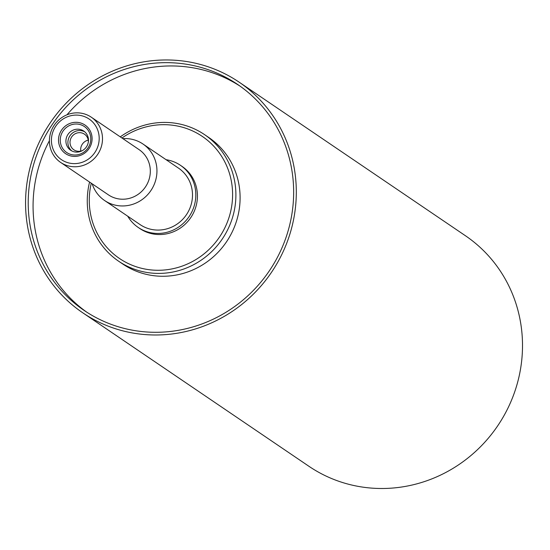<?xml version="1.0" encoding="UTF-8"?>
<svg xmlns="http://www.w3.org/2000/svg" width="550" height="550" viewBox="0 0 550 550"><rect width="100%" height="100%" fill="white"/><g stroke="black" fill="none" stroke-linecap="round" stroke-linejoin="round"><path stroke-width="0.82" d="M127.738 216.212A37.565 35.998 -55.8 0 0 138.229 227.459A37.565 35.998 -55.8 0 0 194.123 206.147A37.565 35.998 -55.8 0 0 180.414 165.296A37.565 35.998 -55.8 0 0 166.086 159.706M92.187 183.837A34.148 32.725 -55.8 0 0 104.603 200.516L140.147 224.634A34.148 32.725 -55.8 0 0 190.953 205.26A34.148 32.725 -55.8 0 0 178.496 168.121L142.952 144.004A34.148 32.725 -55.8 0 0 122.87 138.627M180.414 165.296L182.029 166.396A37.565 35.998 124.2 0 1 195.738 207.247A37.565 35.998 124.2 0 1 139.844 228.559L138.229 227.459M70.916 154.468A15.709 15.049 124.2 0 1 65.216 128.494A15.709 15.049 124.2 0 1 90.42 135.568A15.709 15.049 124.2 0 1 70.916 154.468M70.242 155.815A17.277 16.555 124.2 0 1 63.972 127.243A17.277 16.555 124.2 0 1 91.699 135.025A17.277 16.555 124.2 0 1 70.242 155.815M73.796 151.704A11.612 11.124 124.2 0 1 70.682 150.253A11.612 11.124 124.2 0 1 67.994 134.399A11.612 11.124 124.2 0 1 83.717 131.037A11.612 11.124 124.2 0 1 87.299 145.338A11.612 11.124 124.2 0 1 73.796 151.704M71.706 150.872A11.612 11.124 124.2 0 1 69.974 135.747A11.612 11.124 124.2 0 1 84.672 131.773M88.358 141.859A9.446 9.054 -55.8 0 0 84.487 134.179A9.446 9.054 -55.8 0 0 81.95 132.997A9.446 9.054 -55.8 0 0 70.964 138.181A9.446 9.054 -55.8 0 0 73.879 149.813A9.446 9.054 -55.8 0 0 76.416 150.989A9.446 9.054 -55.8 0 0 82.445 150.576M88.241 140.119A9.446 9.054 -55.8 0 0 80.788 151.106M130.866 144.059L95.7 120.189M89.588 182.071A76.491 73.301 -55.8 0 0 118.628 261.209A76.491 73.301 -55.8 0 0 232.444 217.807A76.491 73.301 -55.8 0 0 204.538 134.619A76.491 73.301 -55.8 0 0 120.271 136.868M121.949 138.002A73.762 70.682 124.2 0 1 204.359 137.858A73.762 70.682 124.2 0 1 229.268 216.659A73.762 70.682 124.2 0 1 141.714 268.331A73.762 70.682 124.2 0 1 91.272 183.212M118.628 261.209L122.829 264.062A76.491 73.301 -55.8 0 0 236.644 220.66A76.491 73.301 -55.8 0 0 208.739 137.472L204.538 134.619M101.262 146.905A27.321 26.18 -55.8 0 0 91.293 117.198A27.321 26.18 -55.8 0 0 54.292 125.104A27.321 26.18 -55.8 0 0 60.61 162.408A27.321 26.18 -55.8 0 0 101.262 146.905M98.079 145.757A24.585 23.561 124.2 0 1 57.681 156.441A24.585 23.561 124.2 0 1 70.153 115.892A24.585 23.561 124.2 0 1 98.079 145.757M60.61 162.408L108.433 194.865A27.321 26.18 -55.8 0 0 149.084 179.362A27.321 26.18 -55.8 0 0 139.116 149.655L91.293 117.198M290.008 233.709A139.322 133.506 -55.8 0 0 239.174 82.191A139.322 133.506 -55.8 0 0 50.463 122.506A139.322 133.506 -55.8 0 0 82.699 312.757A139.322 133.506 -55.8 0 0 290.008 233.709M287.478 233.001A136.593 130.893 -55.8 0 0 237.641 84.453A136.593 130.893 -55.8 0 0 52.628 123.977A136.593 130.893 -55.8 0 0 84.233 310.502A136.593 130.893 -55.8 0 0 287.478 233.001M240.041 86.123A136.593 130.893 -55.8 0 0 66.969 114.806M49.411 140.69A136.593 130.893 -55.8 0 0 86.68 312.118M104.603 200.516A34.148 32.725 -55.8 0 0 155.409 181.136A34.148 32.725 -55.8 0 0 142.952 144.004M82.699 312.757L308.901 466.269A139.322 133.506 -55.8 0 0 516.209 387.214A139.322 133.506 -55.8 0 0 465.369 235.696L239.174 82.191"/></g></svg>
